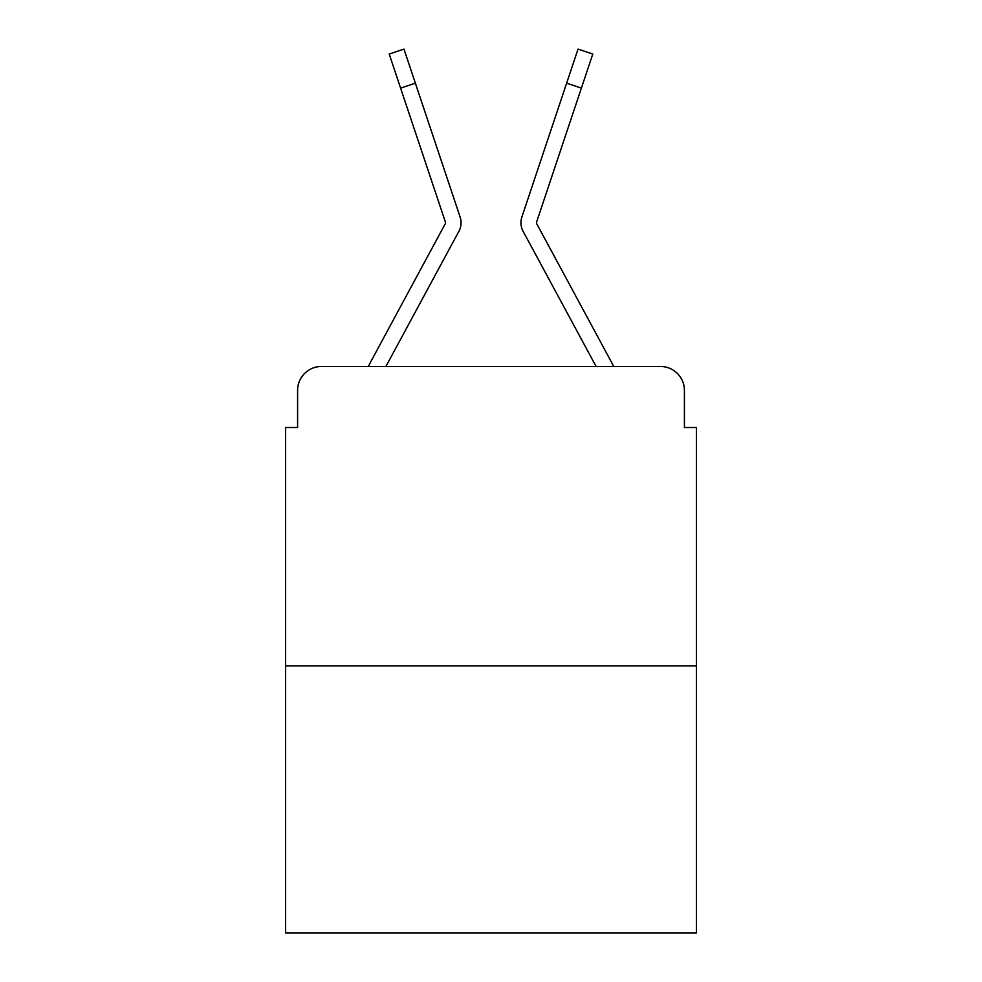 <?xml version="1.0" encoding="UTF-8"?>
<svg xmlns="http://www.w3.org/2000/svg" width="982" height="982" viewBox="0 0 982 982"><rect width="100%" height="100%" fill="white"/><g stroke="black" fill="none" stroke-linecap="round" stroke-linejoin="round"><path stroke-width="1.47" d="M297.595 390.406L297.595 427.526L297.595 390.406A23.949 23.949 0 0 1 321.544 366.458L368.459 366.458A59.877 59.877 0 0 1 370.656 361.953L445.202 223.884A2.394 2.394 0 0 0 445.374 221.981L389.203 54.035L403.97 49.1L415.361 83.175L400.607 88.11M696.385 665.845L285.615 665.845L285.615 932.9L696.385 932.9L696.385 427.526L684.405 427.526L684.405 390.406A23.949 23.949 0 0 0 660.456 366.458L321.544 366.458M285.615 665.845L285.615 427.526L297.595 427.526M442.403 261.838L385.914 366.458L442.403 261.838L385.914 366.458L442.403 261.838L385.914 366.458L442.403 261.838L385.914 366.458L442.403 261.838L385.914 366.458L442.403 261.838L385.914 366.458L442.403 261.838L385.914 366.458L397.587 366.458M584.413 366.458L596.086 366.458L539.597 261.838M536.503 222.742A2.394 2.394 0 0 1 536.626 221.981A2.394 2.394 0 0 0 536.503 222.742A2.394 2.394 0 0 1 536.626 221.981A2.394 2.394 0 0 0 536.503 222.742A2.394 2.394 0 0 1 536.626 221.981A2.394 2.394 0 0 0 536.798 223.884L611.344 361.953A59.877 59.877 0 0 1 613.541 366.458L660.456 366.458M684.405 427.526L684.405 390.406M385.914 366.458L458.901 231.286A17.958 17.958 0 0 0 460.128 217.047L415.361 83.175M596.086 366.458L523.099 231.286A17.958 17.958 0 0 1 521.872 217.047L578.03 49.1L592.797 54.035L581.393 88.11L566.639 83.175M445.202 223.884A2.394 2.394 0 0 0 445.497 222.742A2.394 2.394 0 0 1 445.202 223.884A2.394 2.394 0 0 0 445.497 222.742A2.394 2.394 0 0 1 445.202 223.884M536.626 221.981L581.393 88.11"/></g></svg>
